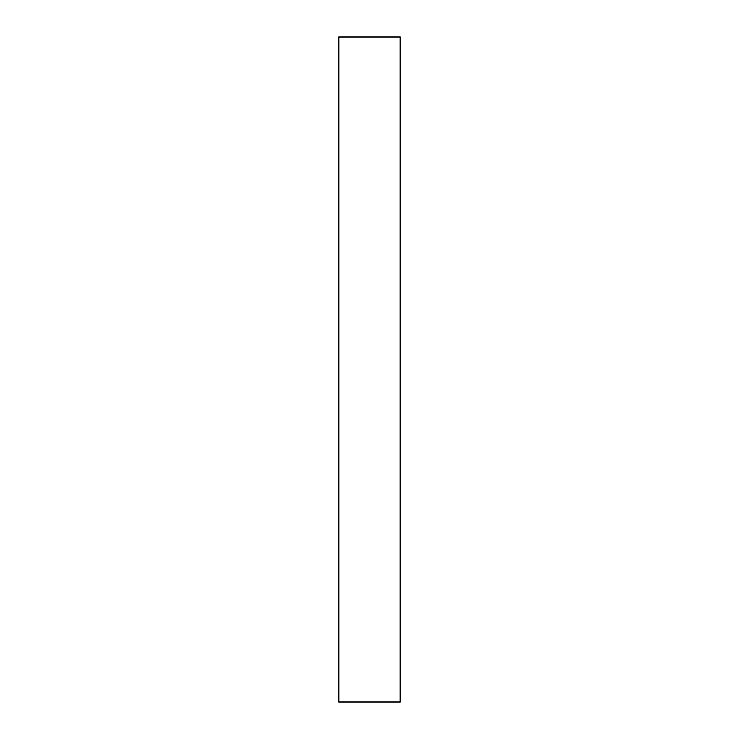 <?xml version="1.0" encoding="UTF-8"?>
<svg xmlns="http://www.w3.org/2000/svg" width="739" height="739" viewBox="0 0 739 739"><rect width="100%" height="100%" fill="white"/><g stroke="black" fill="none" stroke-linecap="round" stroke-linejoin="round"><path stroke-width="1.11" d="M400.113 36.95L338.887 36.95L338.887 702.05L400.113 702.05L400.113 36.95"/></g></svg>
